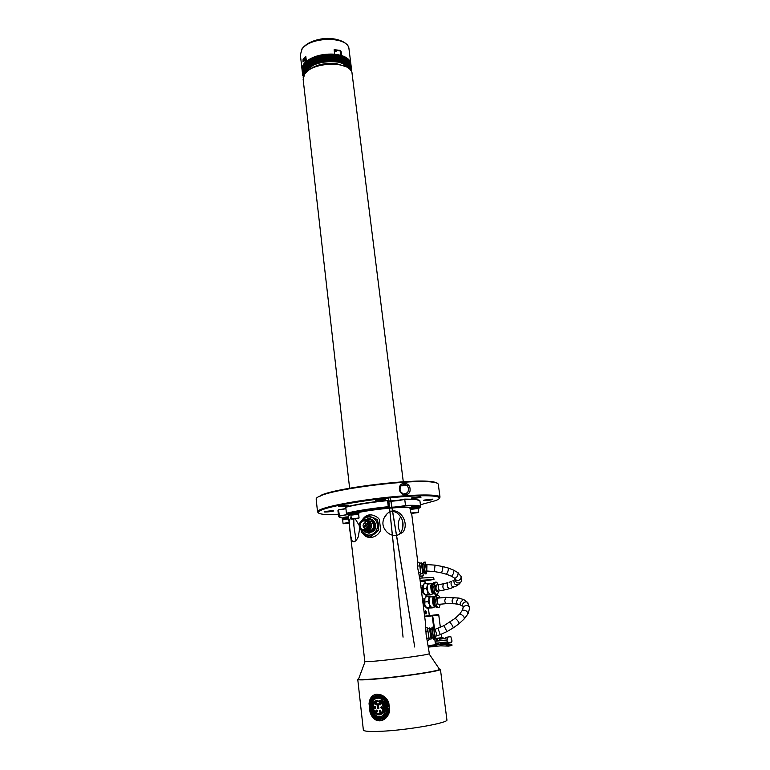 <?xml version="1.0" encoding="UTF-8"?>
<svg xmlns="http://www.w3.org/2000/svg" width="770" height="770" viewBox="0 0 770 770"><rect width="100%" height="100%" fill="white"/><g stroke="black" fill="none" stroke-linecap="round" stroke-linejoin="round"><path stroke-width="1.16" d="M350.86 63.881L350.822 63.592C350.225 60.06 347.145 57.375 341.601 55.536L341.543 55.604M302.042 69.57L303.64 64.083L305.132 62.36L304.824 59.675L303.005 61.995L303.082 59.165L305.748 56.634L306.479 61.167C313.842 55.873 323.208 53.544 334.584 54.189L334.526 54.266M341.485 62.428L340.658 55.43L341.505 62.293L340.937 62.351L340.051 55.19L341.697 55.738L342.544 62.591L341.976 62.601L340.167 50.348L334.151 49.723L334.584 54.189M340.167 50.348L341.1 51.494L340.696 52.023M341.601 55.536L341.1 51.494M305.969 61.706L305.748 59.791L304.824 59.675M303.813 59.675L306.008 57.067M339.772 50.878L334.093 49.915M340.022 50.993L335.229 49.954M335.056 49.935L334.324 49.838M306.017 57.153L303.861 59.685M306.393 72.139C307.365 69.252 310.127 66.74 314.689 64.603M337.385 61.927C342.323 62.948 345.595 64.747 347.231 67.327M348.666 68.27L344.719 63.91M308.029 68.241L305.209 73.391M304.766 73.959L305.449 70.734M347.809 65.739L349.233 68.713M346.981 67.183L343.699 64.112M309.068 68.193L306.595 71.947M346.279 66.817L336.009 63.467C323.544 62.639 313.939 65.286 307.192 71.418M352.073 73.516L352.054 73.371C351.823 60.907 312.466 61.34 304.689 74.064L303.139 79.291L349.628 488.228M421.421 580.946L422.778 580.811M424.751 580.792L433.972 579.512L420.102 580.359M433.78 579.512L433.5 577.375L419.746 578.164M415.646 507.18L418.226 507.093L418.351 508.075L415.993 508.084M410.064 509.095L409.938 508.123L415.627 507.055L415.752 508.027L410.737 509.22M416.185 507.007L416.31 507.988M417.715 508.364L418.351 508.075M410.776 508.98L417.638 508.19M418.062 508.527L410.439 509.413L410.891 513.061L418.534 512.146M418.197 512.579L411.334 513.378L418.197 512.579M416.657 512.753L412.999 513.128L416.657 512.753M413.067 513.109L416.329 512.878M355.981 512.935L358.81 512.83L358.926 513.821L356.366 513.831M350.514 514.822L350.408 513.831L355.961 512.791L356.077 513.782L351.197 514.957M356.539 512.743L356.654 513.734M358.281 514.119L358.926 513.821M351.236 514.726L358.214 513.917M359.061 517.931L358.647 514.254L350.889 515.159L351.303 518.855L359.032 517.989M358.724 518.374L351.736 519.182L358.724 518.374M357.155 518.557L353.449 518.922L357.155 518.557M353.546 518.893L356.876 518.682M347.539 517.719L348.569 517.498M342.294 519.519L342.188 518.566L347.53 517.575L347.636 518.537L342.948 519.644M348.088 517.536L347.925 518.585M348.675 518.46L348.194 518.489M342.987 519.432L348.685 518.547M348.723 518.874L342.66 519.856L343.054 523.407L349.128 522.435M349.176 522.859L343.468 523.735L349.224 523.282M348.695 523.128L345.114 523.485L348.695 523.128M345.22 523.456L348.435 523.244M437.456 483.358C436.802 482.617 434.915 482.049 431.787 481.664C413.134 478.642 339.098 487.554 321.793 494.908L321.119 495.582C338.174 488.18 413.461 479.075 432.365 482.126C436.128 482.588 438.111 483.31 438.294 484.272L438.313 484.359M317.529 511.867L316.172 499.056C316.037 498.2 317.298 497.199 319.954 496.053L321.138 495.524M420.41 504.745L435.32 500.712C446.812 496.477 432.865 494.378 402.277 496.727C371.843 499.018 333.988 505.216 322.572 509.625C316.643 511.954 316.865 513.503 323.227 514.283L338.386 514.62M385.578 499.691L376.087 500.375C373.306 501.337 383.046 500.635 385.578 499.691M348.675 505.534L339.214 506.208C336.452 507.16 346.336 506.448 348.675 505.534M333.747 510.943L324.526 511.617C321.927 512.502 331.562 511.8 333.747 510.943M432.817 499.509L423.837 500.211C421.382 501.078 430.266 500.385 432.817 499.509M421.036 497.199L411.757 497.892C409.101 498.825 418.418 498.123 421.036 497.199M408.706 488.902C407.051 484.946 408.177 485.755 404.106 484.292L400.949 485.793L399.909 489.104C401.363 493.002 399.226 490.423 402.845 493.618C403.422 494.619 405.058 494.282 407.753 492.617L408.706 488.902M321.023 495.62L319.993 496.082L320.715 496.034M318.347 512.762L317.538 511.944C317.404 511.136 318.857 510.154 321.879 508.999C331.976 505.139 361.842 499.836 390.255 497.016C418.716 494.176 439.718 494.378 440.007 497.131L439.42 498.19M410.064 489.152C410.92 496.688 399.659 496.515 399.389 488.95C398.879 481.308 409.977 481.548 410.064 489.152M412.075 497.786L420.584 496.785M424.212 500.086L432.384 499.114M324.892 511.501L333.304 510.539M339.531 506.111L348.213 505.12M376.386 500.279L385.115 499.268M334.507 61.311L333.67 54.295L334.507 61.177L333.882 61.34L332.977 54.16L334.806 54.285L335.739 61.273L335.085 61.379L334.228 54.246L335.123 61.427M332.409 54.227L333.246 61.109L332.611 61.292L331.706 54.112L333.006 54.256M331.129 54.198L331.966 61.08L331.331 61.282L330.426 54.102L331.735 54.208M329.137 54.112L329.839 54.198L330.628 61.282L329.993 61.234L329.137 54.121L328.53 54.16M328.54 54.237L329.377 61.263L328.742 61.359L327.837 54.179L329.156 54.218M328.078 61.34L327.221 54.218L328.078 61.34L327.365 61.254L326.528 54.275L327.202 54.208M325.922 54.42L326.769 61.446L326.076 61.523L325.219 54.41L324.613 54.487L325.46 61.6L324.825 61.744L323.92 54.574L326.538 54.372M323.313 54.757L324.151 61.773L323.535 61.947L322.62 54.766L323.929 54.66M322.024 54.968L322.861 61.995L322.245 62.177L321.34 55.007L322.63 54.863M320.744 55.219L321.581 62.245L320.975 62.437L320.07 55.267L321.34 55.094M319.473 55.498L320.32 62.524L319.723 62.736L318.819 55.565L320.07 55.363M318.231 55.815L319.078 62.832L318.491 63.063L317.587 55.902L318.819 55.661M317.019 56.162L317.856 63.178L317.288 63.419L316.383 56.258L317.587 55.998M315.825 56.537L316.672 63.573L316.114 63.804L315.2 56.749L316.383 56.354M314.661 56.941L315.507 63.977L314.978 64.218L314.064 57.163L315.2 56.749M313.534 57.375L314.381 64.41L313.871 64.661L312.957 57.615L314.064 57.163M312.957 57.548L312.447 57.837L313.294 64.863L312.803 65.123L311.889 58.087L312.466 57.721M311.398 58.318L312.245 65.354L311.773 65.614L310.859 58.587L311.889 58.087M310.387 58.828L310.791 66.133L309.877 59.107L310.859 58.587M309.434 59.357L309.858 66.663L308.943 59.646L309.877 59.107M308.52 59.906L308.972 67.221L308.058 60.204L308.943 59.646M307.702 60.358L308.144 67.789L307.682 60.368M306.855 61.061L307.365 68.376L306.45 61.379L307.23 60.782M306.104 61.667L306.961 68.703L306.162 61.61M305.421 62.283L306.277 69.31L305.507 62.197M304.785 62.909L305.382 70.214L304.477 63.246L305.074 62.611M304.217 63.554L304.843 70.85L303.938 63.891L304.477 63.246M303.765 64.074L304.574 71.206L303.746 64.112M303.264 64.853L303.958 72.139L303.467 64.545M302.947 65.383L303.765 72.486L302.928 65.44M302.639 66.037L303.447 73.15L302.581 66.201M302.369 66.711L303.207 73.805L302.341 66.903M302.177 67.394L302.976 74.748M302.023 69.387L302.774 75.912M351.717 71.119L350.677 62.957M350.86 63.939L351.746 71.023M350.514 62.572L351.274 69.339L350.456 62.303M350.235 61.898L351.005 68.732L350.167 61.667M349.888 61.225L350.677 68.135L349.811 61.051M348.964 59.945L349.705 60.888L350.466 67.827L349.387 60.464M349.272 60.31L349.821 67.009L348.925 59.896M348.435 59.386L349.291 66.461L348.396 59.348M347.568 58.616L348.059 65.44L347.193 58.328L348.213 59.203L349.07 66.008L347.809 58.818M346.144 57.635L346.587 64.507L345.73 57.384L346.914 58.193L347.771 65.007L346.462 57.827M344.017 56.528L345.383 57.269L346.154 64.266L344.873 56.932M345.364 63.804L344.007 56.518M343.641 56.441L344.488 63.284L343.978 63.304L343.102 56.152L344.065 56.624M342.13 55.796L342.689 56.075L343.458 63.111L341.688 55.7M339.58 55.161L340.417 62.023L339.839 62.1L338.954 54.94L340.09 55.286M338.454 54.92L339.3 61.783L338.713 61.879L337.818 54.709L338.983 55.026M337.298 54.709L338.146 61.581L337.549 61.696L336.644 54.526L337.847 54.805M336.952 61.542L336.115 54.535L336.952 61.542L336.346 61.542L335.45 54.372L336.105 54.468M351.659 71.918L351.755 71.389M304.266 63.429L305.315 70.195M306.152 61.542L307.288 68.347M306.893 60.946L308.067 67.76M330.677 61.225L329.82 54.102L330.445 54.093L329.829 54.121M337.289 54.651L337.838 54.747M340.042 55.18L339.522 55.065L340.407 62.158M346.211 64.228L345.692 57.365M347.742 65.132L347.212 58.347M306.691 69.358L305.18 71.1L303.65 75.903M350.774 70.349L346.279 64.69M303.351 76.74L304.853 71.418L313.303 65.18C321.427 61.802 329.858 60.782 338.608 62.12C346.413 63.718 350.639 66.711 351.264 71.1M435.531 636.203L435.83 638.523L434.983 638.628M441.653 637.483L441.229 634.249M428.341 645.539L435.502 644.788L435.801 645.299L428.409 646.078M429.544 645.953L430.161 646.925L440.729 645.818L448.429 646.146L448.275 645.029L440.18 644.182L440.594 643.576L447.736 643.162L447.87 641.901L436.003 643.21L435.743 641.208L446.937 640.014L447.206 642.026M436.686 643.133L436.831 644.307L438.65 643.778L439.208 644.278L435.801 645.299M439.189 644.548L436.802 644.798L439.189 644.538M447.736 643.162L451.268 642.488L451.403 641.237L452.057 641.112L450.787 636.578L447.255 637.213L447.611 639.889L437.591 640.958L437.379 639.293L436.118 639.427M448.429 646.146L451.952 645.452L451.807 644.346L443.761 643.576M439.054 643.941L437.418 644.24M451.518 642.122L447.986 642.796M444.646 643.97L441.075 644.654M450.334 644.5L446.802 645.183M451.807 644.346L448.275 645.029M435.83 638.523L439.4 638.06L439.545 639.167L445.926 638.484L445.782 637.368L447.255 637.213M436.956 638.32L442.971 637.425L443.116 638.532L445.897 638.234M445.782 637.368L450.787 636.578M443.116 638.532L439.545 639.167M442.971 637.425L439.4 638.06M447.611 639.889L446.937 640.014M451.133 639.187L451.798 639.119M436.292 640.823L437.562 640.688M435.743 641.208L436.33 641.102L435.993 638.494M428.649 647.089L430.045 646.916M428.543 647.108L429.544 645.991M440.546 637.685L441.653 637.493M435.502 644.788L434.79 639.225M429.083 615.644L438.197 614.566L429.083 615.644M426.753 608.031L428.37 608.281L429.304 615.605L424.636 616.212L429.362 615.615L428.418 608.262M436.84 645.106L436.59 643.143M425.877 613.95L426.387 612.112L425.435 610.456L424.925 612.294L425.877 613.95M424.905 612.294L426.089 613.892L426.407 612.112L425.435 610.398L424.905 612.294M421.652 580.936L422.441 580.859M423.606 608.079L423.173 604.681M334.324 50.724L336.115 51.349C335.951 50.05 335.364 49.703 334.373 50.329L334.324 50.724M334.305 51.888L335.787 51.677M303.736 60.137L303.226 61.639L303.736 60.137M422.932 575.912L419.275 576.22M419.303 576.345L421.941 576.056L422.191 578.029M434.723 639.206L433.808 628.532L433.337 627.098L431.903 627.271M431.672 629.571L432.008 627.454L433.452 637.531L433.308 639.379L432.596 637.194M427.389 627.945L429.227 639.148L428.428 640.447L427.225 640.601M426.907 627.406L425.618 627.56M427.831 631.458L425.829 631.698M428.592 638.012L426.734 638.243M429.121 639.552L427.591 628.224M431.402 638.205L431.951 638.003L430.517 628.849M431.96 637.271L433.144 637.011L431.97 629.533M426.359 573.785L426.676 571.696L425.079 561.975M423.452 564.372L423.779 562.254L425.146 571.879L425.03 573.939L424.318 571.812M417.35 562.389L418.736 562.216L419.563 563.216L420.68 568.991L420.343 572.293L420.988 573.573L420.218 575.017L419.015 575.151M419.602 565.863L417.542 566.104M420.343 572.293L418.447 572.514M420.863 574.093L419.448 563.034M423.134 572.793L423.683 572.476L422.326 563.669M423.692 571.879L424.867 571.542L423.75 564.343M440.363 604.171L439.275 607.212C437.139 607.973 435.926 605.653 435.637 600.234L436.879 595.345C437.976 594.604 438.967 595.451 439.872 597.876M435.56 595.508L436.879 595.335L435.56 595.508L435.012 596.404L434.28 600.407C434.627 605.615 435.849 607.944 437.947 607.395M426.205 607.578L424.847 604.999L424.857 598.28M427.879 601.649L429.381 604.44L429.622 607.376L432.317 607.896L426.811 608.05L424.847 604.999L424.463 599.56L425.569 596.914L428.832 596.5L428.977 598.993L427.879 601.649L424.597 602.063M425.877 607.193C424.145 606.288 423.404 603.998 423.664 600.35L424.761 598.531L423.895 599.522M423.596 606.202L423.288 605.576M423.615 606.317L423.317 605.817M429.622 607.376L426.349 607.771M432.317 607.896L432.682 607.232M434.79 606.972L431.595 607.559L429.381 604.44L428.977 598.993L429.853 597.01L430.805 596.712L428.832 596.5M435.55 606.288C433.722 605.336 432.923 602.9 433.173 598.973L434.723 597.029M435.31 605.836C433.953 604.132 433.433 601.822 433.731 598.906L434.867 596.971M434.675 604.017L434.078 599.397L434.675 598.011M438.698 591.023L437.601 594.113C435.454 594.863 434.232 592.534 433.943 587.125L435.166 582.322C436.253 581.591 437.235 582.409 438.14 584.776M433.856 582.495L435.166 582.322L433.856 582.495L433.327 583.352L432.596 587.308C432.952 592.505 434.174 594.835 436.282 594.296M424.588 594.565L423.192 591.938L423.182 585.325M426.205 588.569L427.706 591.35L427.956 594.286L430.642 594.873L425.175 595.018L423.192 591.938L422.807 586.538L423.914 583.92L427.167 583.487L427.311 585.941L426.205 588.569L422.942 589.002M424.251 594.18C422.509 593.266 421.758 590.985 422.018 587.337L423.086 585.566M427.956 594.286L424.684 594.71M430.642 594.873L431.036 594.18M433.135 593.911L429.92 594.498L427.706 591.35L427.311 585.941L428.159 584.026L429.14 583.718L427.167 583.487M433.885 593.218C432.047 592.255 431.248 589.82 431.489 585.912L433.019 584.016M433.645 592.765C432.278 591.052 431.739 588.742 432.057 585.835L433.173 583.949M433 590.946L432.394 586.326L432.981 584.988M438.438 598.04L437.649 598.136L437.119 601.36C437.591 603.805 438.313 604.787 439.266 604.306L446.08 603.68M364.922 525.602L365.278 524.688L364.614 525.621L366.414 525.756L364.614 525.621M364.961 525.949L366.308 526.083M365.423 524.899L366.068 524.967M365.923 526.43L366.481 525.689L365.923 526.43M365.654 524.457L366.607 525.409M366.385 525.39L365.596 524.639M364.441 525.65L365.278 524.688M365.413 526.853L364.653 525.958M365.644 526.844L364.788 526.574L365.375 524.457L366.241 524.736L365.644 526.844M365.817 528.316L363.892 527.72C362.478 525.563 362.911 523.985 365.201 522.984L367.146 523.6C368.541 525.756 368.099 527.325 365.817 528.316M367.848 528.518L366.77 528.413M367.261 523.205L368.368 523.311M366.636 521.338L363.767 523.754M363.43 527.161L365.769 530.106M363.825 520.761C359.667 522.628 358.926 525.487 361.582 529.337L364.932 530.318C368.955 528.605 369.793 525.814 367.425 521.964L363.825 520.761M369.1 521.492L368.493 521.309M364.768 530.636C370.89 529.962 369.629 519.221 363.575 520.404C357.492 521.088 358.714 531.781 364.768 530.636M367.733 532.561L366.664 532.705L364.268 531.069M368.175 532.58L371.958 531.878C374.499 529.837 375.356 527.2 374.509 523.975C375.25 527.537 374.143 530.212 371.198 531.983L371.958 531.878M367.54 532.59L369.908 532.879L374.278 530.395L369.042 533.244L364.172 531.069L367.444 530.588C370.216 528.682 370.967 526.112 369.716 522.888L368.618 521.425L365.173 520.058M374.047 534.226L376.607 532.089M378.667 527.055L378.176 522.811M374.441 518.191L372.661 517.411M361.072 529.981L361.563 532.474L365.74 534.438C368.705 535.631 371.496 535.217 374.105 533.196C376.578 530.982 377.666 528.172 377.367 524.745C376.857 521.357 375.154 518.97 372.257 517.575C369.292 516.41 366.51 516.843 363.931 518.855L362.574 520.279M361.563 530.328L365.74 534.438L371.044 536.488L378.802 530.039L377.57 519.635L368.07 515.659L362.035 520.51M378.802 530.039L378.272 529.991L377.367 524.745L377.031 519.567L368.07 515.659M377.57 519.635L377.031 519.567M370.505 536.449L378.272 529.991M366.289 519.452C372.257 516.093 378.676 524.822 374.287 530.395M364.297 531.069L366.664 532.705M371.198 531.983L371.111 531.974C374.085 530.203 375.221 527.537 374.509 523.975M366.51 532.012L367.627 532.494L366.125 532.022M371.111 531.974L370.466 532.051C378.08 529.539 373.565 516.439 366.366 520.058M365.452 531.637L364.672 531.04M366.328 519.769C372.95 516.073 378.984 527.296 372.555 531.82M366.838 532.657L367.723 532.484M366.308 519.615C372.42 516.266 378.513 525.323 373.922 530.415M365.423 532.051L369.042 533.244M368.012 520.934L366.876 520.356M370.466 532.051L368.195 532.388M367.685 531.377L369.234 531.406C373.883 529.394 374.798 526.189 371.968 521.8L368.175 520.51M364.682 529.51L365.355 530.232M366.664 520.289L367.55 520.337M367.665 520.356L367.165 520.472M367.637 530.953L368.897 530.713L367.665 531.233M368.897 530.713L368.763 530.703C372.122 528.056 372.507 525.015 369.927 521.569L368.435 520.607L369.716 522.888M362.68 529.404L363.248 530.01M365.567 519.509L364.788 519.644M363.536 520.029L367.569 521.309C370.418 525.746 369.504 528.98 364.807 531.011L360.851 529.789C357.925 525.361 358.82 522.108 363.536 520.029M366.895 530.915L367.608 530.751L366.78 530.761M367.588 530.742L368.763 530.703M367.011 531.974L365.49 531.983L367.011 531.974M358.714 678.649L358.454 679.342C360.553 680.199 380.322 678.745 401.44 676.099C422.903 673.336 435.647 671.142 439.67 669.515L439.227 668.851M429.362 653.595L429.063 653.817C426.686 655.318 378.782 661.401 367.608 661.603L364.797 661.42L352.4 551.435M429.362 653.615L426.099 634.316L425.473 622.949M425.512 623.151L419.968 579.3L417.783 568.433L417.263 557.961M439.901 669.361C443.693 671.815 355.182 682.557 358.271 679.275M359.706 528.287L358.281 536.815C356.914 539.683 355.499 541.358 354.036 541.849L352.467 541.454C350.475 538.432 347.539 518.855 351.159 517.546M356.048 540.396L353.94 526.199L353.776 519.24M355.365 519.086L359.07 525.178M387.57 500.856L387.878 500.904C392.642 501.049 398.263 500.452 404.731 499.114L415.935 499.268L419.429 500.25M345.932 508.787L338.511 509.836L345.903 508.508M345.759 507.228L346.182 506.833C356.703 504.244 370.341 502.088 387.108 500.356L387.541 500.625C370.37 502.377 356.443 504.581 345.759 507.228L346.433 513.215C357.145 510.645 371.092 508.469 388.282 506.689L387.541 500.625M416.56 506.544L411.286 506.958L416.56 506.544M357.193 512.243L351.794 512.656L357.193 512.243M348.492 516.805L343.516 517.44L348.521 517.094M418.245 508.181L419.284 508.065C422.509 506.159 417.937 505.399 405.569 505.803C399.457 507.305 385.722 508.325 387.926 507.093C371.14 508.845 357.472 510.972 346.933 513.484L350.639 513.667M350.437 514.091L339.474 516.073C338.29 516.959 339.204 517.575 342.226 517.892L344.007 518.027M419.91 500.798L416.272 499.547L404.731 499.412C398.475 500.721 392.969 501.318 388.224 501.183L387.599 501.068M404.731 499.114L405.482 505.428C415.165 505.062 420.228 505.457 420.651 506.602L420.343 507.199M339.474 516.073L338.511 509.836L337.953 510.664L338.598 516.478M402.604 521.858L402.749 528.249M362.458 532.917L364.046 534.977C368.917 539.837 377.454 537.316 380.669 530.28L379.369 519.384L377.791 517.671C371.15 513.08 365.817 514.071 361.775 520.655M385.366 515.698L386.145 514.755C396.916 502.435 410.988 522.339 402.758 532.368L396.54 535.631C393.268 535.824 390.217 534.784 387.397 532.513C382.19 527.402 381.516 521.8 385.366 515.698M388.061 506.939C387.859 507.844 400.284 506.756 405.482 505.428L405.569 505.803M346.433 513.215L346.933 513.484M339.031 516.988L339.166 515.736C345.461 515.043 349.195 514.322 350.379 513.58M390.332 511.781C394.789 510.654 398.552 512.935 401.613 518.605C403.778 522.859 403.49 527.633 400.747 532.917L397.243 535.545M400.708 516.805C397.436 522.089 397.407 527.508 400.621 533.071M369.85 537.489L364.21 534.986L362.458 532.994M361.929 520.568C364.316 516.593 367.685 514.726 372.045 514.957M344.883 517.132L347.366 516.843M353.045 512.368L355.913 512.031M412.576 506.66L415.3 506.323M446.908 719.806L446.908 719.854C448.91 722.847 407.282 730.191 381.034 731.288C369.61 731.789 363.709 731.346 363.353 729.96L357.752 679.381M379.841 720.884L376.376 720.277C373.373 718.805 371.246 716.081 370.004 712.096L369.051 703.655C369.629 697.986 372.208 694.819 376.79 694.165L380.9 694.79C384.346 696.128 386.964 698.65 388.735 702.346L389.736 710.893C388.128 716.889 384.827 720.22 379.841 720.884M439.911 669.053L440.43 669.351C442.221 670.863 400.92 677.09 375.067 679.111C363.806 679.997 358.031 680.083 357.742 679.352L358.589 678.793M376.145 694.232C372.295 695.551 369.927 698.698 369.051 703.655M370.004 712.096C371.564 716.023 373.989 718.67 377.262 720.037L382.026 720.479M387.3 706.196L387.445 709.064M371.496 709.295L371.833 710.489M371.458 709.122L371.409 708.073M371.323 706.196L371.284 705.387M370.312 706.254L369.658 706.148C370.591 697.659 374.49 694.203 381.352 695.791C385.481 697.784 387.926 701.509 388.686 706.976L388.86 706.937C388.09 701.47 385.645 697.745 381.516 695.753L375.596 695.714M382.026 719.209C386.367 717.794 388.667 714.194 388.927 708.4L387.608 708.487C386.877 715.782 383.585 719.026 377.733 718.227M370.38 707.572L369.619 707.649L370.38 707.697M377.531 696.677L378.725 697.302M380.659 716.639L377.04 716.379C371.612 715.243 368.301 702.153 375.779 698.525M380.813 716.591L377.55 716.254C370.774 714.165 369.677 700.084 376.925 698.178M384.346 713.655C386.328 709.805 386.136 705.859 383.758 701.826C380.823 697.841 377.521 696.937 373.873 699.112C369.504 704.367 369.764 709.834 374.663 715.523C378.551 718.044 381.776 717.419 384.346 713.655C383.094 716.244 380.621 717.168 376.934 716.408C370.409 715.898 367.993 696.946 379.437 698.246M378.253 697.957C372.449 696.542 367.762 711.365 377.435 716.283L381.824 716.273M376.636 715.965L377.772 716.533M376.001 698.092C369.253 700.498 370.245 714.31 377.271 716.658L378.994 717.082M375.048 698.419C369.629 703.356 369.494 709.054 374.663 715.523M371.717 705.984C371.717 709.661 372.93 712.664 375.356 715.012M383.855 699.776L379.167 696.908L377.262 697.408L376.511 696.879C373.575 697.62 371.602 699.718 370.591 703.174L370.457 709.363C371.236 712.654 372.834 715.128 375.269 716.764C380.438 719.44 384.211 717.717 386.569 711.596L386.184 703.896L383.855 699.776L386.328 704.531M387.089 705.166L386.713 703.77C385.462 700.459 383.47 698.207 380.755 697.023L379.36 696.956M377.339 696.966L376.703 696.59L376.963 697.052M386.588 705.513L386.713 703.77M386.569 711.596L386.723 710.036L387.166 711.644L382.882 717.534L381.111 718.169M387.204 710.787L387.166 711.644M371.005 709.237L371.785 711.634M386.598 711.788C384.788 717.226 381.506 719.267 376.751 717.919L376.751 717.919C373.979 716.726 371.977 714.416 370.755 710.989L370.611 709.988M370.389 704.021L370.447 703.164C371.525 699.497 373.614 697.302 376.703 696.59M388.927 708.4L388.763 708.438C387.859 716.87 384.018 720.354 377.262 718.91C373.026 716.966 370.514 713.222 369.735 707.688M388.763 708.438L387.608 708.487M387.464 708.39L387.204 710.854M388.686 706.976L387.397 706.927L386.752 703.992M370.62 710.065L370.187 707.717M370.12 706.263L370.428 703.472M371.256 700.998C374.846 692.374 386.838 696.677 387.531 707.024M377.002 696.754L379.562 696.773M381.208 718.14L382.882 717.534C384.952 716.379 386.357 714.425 387.098 711.663M387.089 705.397L386.829 704.415M386.704 710.912L386.848 710.007M386.675 711.769C385.703 715.253 383.797 717.399 380.948 718.218M386.646 703.79C385.385 700.479 383.402 698.226 380.688 697.033L379.649 696.696M380.409 714.387C386.232 714.059 386.367 702.423 380.582 700.45L380.178 700.546M378.984 701.422L377.849 701.383L377.791 700.209L375.548 701.278L377.059 703.328L376.79 704.8C375.75 705.079 375.288 704.54 375.404 703.183L376.28 704.666L377.127 704.261M375.548 701.278L374.769 701.778L372.796 707.899L376.155 713.675L380.717 713.886L381.516 713.318L383.498 707.158L380.967 702.028L378.956 700.96L379.004 701.759L376.617 701.663L376.578 700.864M374.759 701.855L375.404 703.183M372.757 706.706L375.567 706.927L375.308 708.41L373.999 707.967L375.635 707.871M372.815 707.909L373.999 707.967M375.288 712.972L375.818 711.692C375.722 709.93 376.251 709.603 377.416 710.681L376.674 712.337L377.483 711.615M376.145 713.617L376.674 712.337M380.64 713.838L379.985 712.491C378.696 710.643 378.956 710.094 380.765 710.845L380.823 711.817M381.439 713.261L380.784 711.923M383.46 708.39L381.997 708.698C380.139 707.543 380.207 707.014 382.209 707.12L383.402 707.168L383.556 708.381M380.9 702.105L380.139 704.945C378.522 704.704 378.311 703.972 379.504 702.75L379.62 704.81L380.467 704.396M380.034 701.46L379.504 702.75M377.56 706.504L377.483 704.848L378.436 704.887L378.647 708.554C377.3 708.65 376.934 707.967 377.56 706.504L378.128 708.419L378.975 708.005M378.956 700.96L379.552 700.69C386.636 703.212 384.115 717.447 377.136 714.348C371.544 712.5 371.256 701.403 376.761 700.45M377.483 704.848L378.455 705.195M378.176 705.185L378.83 708.352M376.203 702.606L376.848 702.971M374.769 701.778L375.519 701.884L376.973 704.598M373.941 706.754L375 706.388M375.356 706.571L374.336 706.716M372.796 707.899L375.394 708.198M375.308 713.02L376.578 711.307L375.818 711.692M377.194 710.325L376.106 711.422M381.14 713.318L380.544 712.096L379.985 712.491M380.717 713.886L381.381 713.145M380.544 710.479L380.303 710.325C379.235 710.566 379.129 711.182 379.985 712.183L380.072 712.212M383.479 708.198L382.267 708.333M382.045 706.87L381.805 706.716C380.726 706.947 380.621 707.563 381.477 708.573L382.267 708.275M380.486 701.845L379.62 702.914M380.101 701.393L380.881 702.134M375.567 712.741L376.28 713.28M373.132 706.716L373.19 707.871M375.683 701.547L375.048 701.999M373.662 707.765L373.614 706.735M376.838 710.142L376.578 711.307M380.178 710.296L380.544 712.096M381.67 706.677L382.18 708.506M380.005 702.827L380.313 704.743M376.617 701.663L377.849 701.383M379.138 700.536L380.168 700.305M301.965 49.357L300.367 54.891L302.033 48.799C305.709 43.957 311.966 40.714 320.82 39.049C332.37 36.729 348.521 40.887 348.993 49.011C348.695 36.123 309.81 36.267 301.965 49.357M349.012 49.164L350.822 63.592M303.082 59.165L304.006 59.28M305.902 56.778L305.344 56.711M334.911 49.328L334.526 49.838M400.053 485.86L408.841 485.61M407.6 492.8L406.57 493.031M399.909 489.104L399.389 488.95M333.246 61.109L333.833 61.128M334.257 54.343L333.67 54.295M334.507 61.177L335.085 61.215M331.966 61.08L332.563 61.09M330.667 61.08L331.283 61.071M330.445 54.189L329.839 54.198M329.368 61.119L329.983 61.099M328.058 61.196L328.675 61.157M327.847 54.275L327.231 54.314M326.75 61.311L327.365 61.254M325.44 61.456L326.056 61.388M325.229 54.497L324.613 54.574M324.132 61.639L324.748 61.552M322.842 61.85L323.448 61.744M321.562 62.1L322.158 61.985M320.291 62.389L320.888 62.245M319.05 62.697L319.627 62.543M317.827 63.044L318.395 62.88M316.634 63.419L317.192 63.236M315.469 63.814L316.008 63.621M314.333 64.247L314.863 64.045M313.246 64.709L313.756 64.487M312.957 57.615L312.447 57.837M312.197 65.19L312.687 64.959M351.447 69.464L351.592 70.205M341.505 62.293L341.995 62.428M341.149 55.575L340.658 55.43M340.417 62.023L340.937 62.139M339.3 61.783L339.83 61.889M338.146 61.581L338.694 61.667M336.962 61.407L337.549 61.696M336.683 54.612L336.115 54.535M335.479 54.458L334.902 54.401M335.739 61.273L336.317 61.331M351.572 71.716C353.44 58.616 312.649 58.154 304.574 71.389L303.197 77.414M312.726 65.084L311.898 57.991L311.398 58.222L311.889 58.029M314.093 57.057L313.534 57.336L314.064 57.096L314.901 64.18M314.68 56.864L315.2 56.672M315.835 56.46L316.383 56.277L317.221 63.371M317.028 56.085L317.587 55.921L318.424 63.015M318.241 55.738L318.819 55.584L319.656 62.688M319.483 55.421L320.07 55.286M320.744 55.142L321.34 55.017L322.187 62.12M322.014 54.891L322.62 54.786L323.467 61.889M323.939 54.555L323.284 54.651L323.92 54.583L324.767 61.687M325.912 54.343L326.528 54.285L325.883 54.323L326.769 61.446M328.742 61.359L327.876 54.169L327.192 54.218L327.837 54.198M331.119 54.121L331.716 54.131M333.246 61.244L332.38 54.131L332.977 54.179M333.651 54.227L334.219 54.266M334.883 54.333L335.45 54.391M338.444 54.863L338.944 54.968M339.56 55.103L340.042 55.228M350.225 69.666L350.138 68.463M303.823 73.92L304.034 75.114M335.739 61.407L334.873 54.304L335.46 54.362L336.346 61.542M336.018 54.429L336.894 61.61M335.681 61.475L334.806 54.285M338.078 61.773L337.193 54.603M338.136 61.716L337.27 54.622L337.818 54.709M339.224 61.975L338.348 54.805M339.291 61.918L338.425 54.824L338.954 54.93M340.34 62.206L339.464 55.045M341.428 62.476L340.542 55.315M342.458 62.774L341.582 55.623M342.525 62.726L342.13 55.806M343.458 63.111L342.573 55.95M343.526 63.063L343.102 56.152M344.402 63.467L343.516 56.316M344.469 63.419L344.026 56.537M345.306 63.852L344.411 56.711M346.154 64.266L345.258 57.134M346.943 64.709L346.057 57.577M347.01 64.67L346.125 57.615M347.684 65.171L346.789 58.048M348.358 65.662L347.472 58.549M348.425 65.623L347.539 58.587M348.974 66.172L348.088 59.069M349.041 66.143L348.165 59.107M349.532 66.701L348.646 59.608M349.599 66.672L348.714 59.646M350.032 67.26L349.147 60.156M350.09 67.221L349.214 60.204M350.466 67.827L349.58 60.734M350.523 67.799L349.647 60.782M350.831 68.405L349.946 61.321M350.889 68.376L350.013 61.379M351.13 69.002L350.244 61.927M351.187 68.973L350.311 61.975M351.418 69.589L350.543 62.601M302.841 75.383L302.042 68.376M302.918 74.738L302.119 67.722M303.062 74.084L302.264 67.067M303.12 74.093L302.312 67M303.274 73.429L302.475 66.403M303.332 73.439L302.523 66.345M303.544 72.775L302.745 65.748M303.611 72.794L302.803 65.681M303.89 72.12L303.091 65.084M303.958 72.139L303.149 65.026M304.304 71.475L303.495 64.43M304.371 71.495L303.553 64.372M304.776 70.83L303.967 63.785M304.843 70.85L304.034 63.727M305.382 70.214L304.564 63.082M305.911 69.57L304.805 62.822M305.988 69.589L305.17 62.457M306.575 68.954L305.43 62.187M306.643 68.982L305.825 61.831M307.365 68.376L306.547 61.225M308.144 67.789L307.317 60.638M308.895 67.183L307.682 60.378M308.972 67.221L308.144 60.06M309.781 66.634L308.539 59.81M309.858 66.663L309.03 59.502M310.714 66.095L309.896 59.001M310.791 66.133L309.964 58.963M311.696 65.585L310.878 58.481L310.406 58.722M311.773 65.614L310.936 58.443M312.803 65.123L311.966 57.952M313.794 64.622L312.967 57.519M313.871 64.661L313.034 57.48M314.978 64.218L314.131 57.038M315.488 64.025L314.641 56.845L315.238 56.634L316.047 63.756M316.114 63.804L315.276 56.614M316.643 63.621L315.806 56.441L316.412 56.248M317.288 63.419L316.451 56.229M317.837 63.255L316.99 56.066L317.615 55.883L318.491 63.063M319.05 62.909L318.203 55.719L318.847 55.556M319.723 62.736L318.876 55.536M320.291 62.591L319.435 55.402L320.099 55.257L320.907 62.389M320.975 62.437L320.128 55.248M321.552 62.312L320.695 55.122L321.369 54.988M322.245 62.177L321.388 54.978M322.822 62.062L321.976 54.872M323.535 61.947L322.678 54.747M324.112 61.85L323.256 54.651M324.825 61.744L323.968 54.545M325.412 61.667L324.555 54.468M326.133 61.581L325.267 54.391M326.721 61.523L325.854 54.323M327.433 61.456L326.576 54.256M328.03 61.407L327.163 54.208M329.329 61.331L328.463 54.131M329.377 61.263L328.521 54.15L329.156 54.112L330.041 61.302M330.628 61.282L329.762 54.093M331.331 61.282L330.465 54.083M331.918 61.282L331.042 54.093M331.966 61.215L331.11 54.102L331.726 54.102L332.611 61.292M333.189 61.311L332.313 54.121M333.882 61.34L333.006 54.15M334.45 61.369L333.574 54.189M433.837 628.628L432.201 615.904L432.644 615.384L424.645 616.269M440.344 627.406L438.794 615.038L424.713 616.789M434.675 629.542L432.644 615.384L438.332 614.633M435.108 638.619L435.031 638.012M438.746 615.047L440.392 627.386M444.309 644.009L440.738 644.683M425.252 583.747L424.973 581.148L420.237 581.446M420.179 580.946L424.376 580.676M426.907 596.75L426.715 595.239M419.294 576.307L421.95 576.133M433.337 639.235L434.906 639.042M433.308 639.379L434.858 639.187M433.452 637.531L435.002 637.348M433.452 637.82L435.021 637.627M429.198 639.312L431.104 638.917L429.429 628.147M430.719 637.137L431.392 638.561C431.633 635.192 429.362 623.248 429.833 630.322M435.05 636.646L434.03 629.302M425.059 573.765L426.609 573.583M425.03 573.939L426.561 573.756M425.146 571.879L426.676 571.696M425.146 572.197L426.695 572.004M420.969 573.862L422.846 573.352L421.248 562.986M422.422 571.513C422.807 573.457 423.038 573.958 423.125 573.005C423.317 569.54 421.267 558.568 421.614 564.891M426.705 572.043L425.791 564.14M434.338 599.878L435.714 599.705M434.28 600.407L435.637 600.234M435.012 596.404L436.359 596.23M434.886 596.837L436.263 596.654M435.974 606.924C433.529 606.895 432.394 604.104 432.548 598.54L433.414 596.558L434.954 596.558M435.839 606.75C433.693 606.067 432.74 603.382 432.971 598.694L434.935 596.635M439.641 604.257C437.918 605.268 437.033 603.545 436.985 599.108C437.35 597.559 437.957 597.183 438.813 598.001M437.158 598.454L438.149 598.078M438.746 604.488L437.918 604.219M432.644 586.779L434.02 586.605M432.596 587.308L433.943 587.125M433.327 583.352L434.675 583.169M433.202 583.775L434.578 583.593M434.309 593.843C431.864 593.814 430.709 591.023 430.873 585.47L431.71 583.554L433.26 583.544M434.184 593.67C432.028 592.987 431.065 590.301 431.296 585.624L433.24 583.622M437.899 591.283C436.176 592.082 435.31 590.33 435.291 586.028L436.956 584.805M439.891 590.821L438.573 591.042C436.061 590.638 435.387 588.626 436.542 585.027L436.446 585.036M444.81 589.868L441.008 590.619C438.322 590.33 437.581 588.338 438.775 584.671L437.581 584.863M449.488 588.684L446.109 589.57C443.116 589.541 442.221 587.606 443.405 583.785L439.901 584.469M453.751 587.231L450.912 588.251C447.688 588.569 446.59 586.721 447.639 582.726L444.714 583.487M455.157 586.721C451.769 587.26 450.489 585.518 451.316 581.475L449.083 582.284M458.776 584.632C455.33 585.566 453.732 584.084 453.973 580.166L452.837 580.83M460.989 576.027L461.365 581.157L460.672 582.389C457.457 583.747 455.599 582.669 455.089 579.184L453.973 580.166L455.137 578.982M457.582 572.399L461.269 576.624L460.614 579.175C458.256 581.032 456.408 580.907 455.08 578.809L454.435 578.126M453.559 570.089L458.198 572.851L457.707 575.873C456.167 578.01 454.868 578.607 453.838 577.673L451.345 576.201M448.352 568.058L454.002 570.291L453.472 573.352C452.375 575.642 451.518 576.518 450.902 575.989L446.716 574.333M442.952 566.576L448.554 568.125L447.986 571.186L446.504 574.266L441.682 572.918M442.519 569.675L441.585 572.899L434.319 571.552L435.06 565.132L443.048 566.604L442.519 569.675M435.079 565.132L426.955 564.583L426.753 571.042M426.936 564.583L425.916 564.593M435.069 636.328L437.119 635.741L435.117 629.408M437.225 635.702L440.296 634.615L437.928 628.407M440.411 634.576L446.956 631.593L443.934 625.673M447.091 631.525L453.174 627.954C453.145 626.684 452.029 624.768 449.834 622.208L449.642 622.333M453.366 627.829L459.016 623.738C459.084 622.256 457.823 620.437 455.234 618.281L454.964 618.493M459.286 623.527L464.262 618.839C464.483 616.857 463.001 615.211 459.815 613.902L459.449 614.306M464.618 618.435L467.765 614.142C467.842 611.496 466.091 610.138 462.5 610.081L462.144 610.716M468.122 613.526L469.69 608.011C468.343 605.114 466.216 604.729 463.309 606.856L463.097 608.079M468.199 603.199L467.255 602.121C465.224 601.495 463.646 602.275 462.51 604.469L463.165 607.184M464.878 600.263L463.328 599.474L460.296 602.65C460.065 604.614 460.691 605.672 462.192 605.817L462.395 605.971M459.873 598.29L458.448 598.001L456.533 601.351C456.562 603.632 457.313 604.662 458.785 604.431L460.653 605.028M454.733 597.501L453.492 597.404L452.067 600.744C452.25 603.122 453.03 604.123 454.387 603.757L457.39 604.152M446.658 597.347L445.657 597.395L444.762 600.677C445.127 603.112 445.907 604.094 447.072 603.632L453.164 603.67M348.406 516.073C347.732 515.63 348.415 515.043 350.456 514.312M355.961 512.801C372.054 508.941 408.206 505.669 410.814 507.767M410.333 507.902C406.627 506.121 373.825 509.076 357.588 512.695M350.485 514.581L348.396 515.958L352.391 551.416M387.945 708.506C388.369 722.549 370.678 721.548 369.86 707.697M369.793 706.244C369.311 692.461 386.877 693.019 387.868 707.033M302.013 69.339L300.367 54.891M403.288 481.77L352.054 73.371M433.693 577.375L433.972 579.512M418.543 512.117L418.072 508.498M431.787 481.664L432.365 482.126M407.753 492.617L403.855 493.965M440.007 497.131L438.294 484.272M405.655 493.349L405.732 493.936M406.348 493.108L407.571 492.829M312.456 57.731L312.986 57.5M321.995 54.872L322.649 54.757M332.351 54.131L332.986 54.16M441.277 634.23L441.701 637.483M444.049 643.951L440.478 644.634M425.3 583.737L424.665 580.744L420.189 581.023M426.763 595.249L426.955 596.74M427.389 608.772L428.101 608.685M303.553 59.646L304.448 59.752M423.298 575.825L423.009 573.592M432.008 627.454L433.491 627.271M431.084 639.1L431.392 638.6C431.2 632.94 429.958 626.395 429.679 628.118L427.802 628.349M430.738 628.821L430.199 628.888M432.153 629.514L430.979 629.658M433.808 628.541L435.06 636.126M435.031 636.79L435.021 637.522M423.779 562.254L425.242 562.081M422.817 573.66L423.125 573.044C422.335 562.658 421.835 562.947 421.498 562.957L419.64 563.178M422.528 563.64L422.008 563.707M423.923 564.314L422.769 564.458M425.541 563.293L426.753 570.763M424.366 598.762L423.413 598.887M434.973 596.5L429.853 597.01M434.463 597.222L433.905 597.289M438.881 604.498C438.111 605.172 437.495 603.43 437.033 599.262L437.37 598.175M422.239 586.548L423.086 585.556M422.701 585.797L421.748 585.922M433.269 583.487L428.159 584.026M432.769 584.199L432.211 584.276M437.293 591.254C436.831 592.765 436.176 591.071 435.339 586.182L435.666 585.133M457.784 585.171L455.272 586.596M460.681 582.38L459.19 584.084M427.003 571.042L434.29 571.552M463.088 607.491L462.5 610.081L459.815 613.902L455.234 618.281L444.069 625.606L434.145 629.696M437.649 598.136L445.657 597.395L458.448 598.001L463.328 599.474L467.255 602.121L469.69 607.751M388.513 497.969L403.057 637.156L388.455 497.969M390.428 497.776L414.722 647.021L390.313 497.786M374.759 526.208L373.729 525.949M383.701 518.701L386.877 514.023M365.182 526.285L366.029 526.372M367.146 523.6L368.541 523.744M364.874 529.519L361.582 529.337M371.968 521.8L369.927 521.569M366.279 519.327L366.385 520.212M368.618 521.425L367.569 521.309M365.384 531.098L365.5 532.07M367.608 530.751L367.733 531.8M365.086 661.565L358.454 679.342M429.063 653.817L439.67 669.515M417.273 557.981L411.652 513.494M355.172 541.233L352.477 541.464M353.94 526.199L353.738 524.38M420.651 506.602L419.9 500.75M400.747 532.907L402.758 532.359M446.908 719.854L440.43 669.351M376.376 720.268L377.262 720.037M377.262 697.408L378.253 697.187M369.552 706.196C370.457 697.764 374.393 694.29 381.352 695.791L381.516 695.753M369.619 707.659C370.37 713.212 372.911 716.966 377.262 718.91M380.582 700.45L379.552 700.69"/></g></svg>

